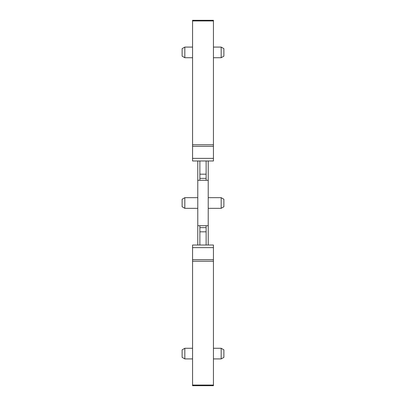 <?xml version="1.0" encoding="UTF-8"?>
<svg xmlns="http://www.w3.org/2000/svg" width="406" height="406" viewBox="0 0 406 406"><rect width="100%" height="100%" fill="white"/><g stroke="black" fill="none" stroke-linecap="round" stroke-linejoin="round"><path stroke-width="0.61" d="M223.879 349.84L221.168 348.272L223.879 349.84L223.879 357.356L221.168 358.919L221.168 348.272L213.439 348.272M221.168 358.919L213.439 358.919M208.222 245.021L208.222 160.979M213.439 159.411L213.439 160.979L192.561 160.979L192.561 158.37L213.439 158.37L213.439 160.979M208.222 180.294L206.131 180.294L206.131 160.979M197.778 245.021L197.778 180.294L206.131 180.294M197.778 225.706L206.131 225.706L206.131 245.021M208.222 225.706L206.131 225.706M213.439 245.021L213.439 247.63L192.561 247.63L192.561 245.021L213.439 245.021L213.439 246.589M213.439 383.203L213.439 385.7L192.561 385.7L192.561 261.246L213.439 261.246L213.439 247.63M213.439 22.797L213.439 20.3L192.561 20.3L213.439 20.3L213.439 158.37M208.222 197.676L221.168 197.676L221.168 208.324L208.222 208.324M213.439 57.728L221.168 57.728L221.168 47.081L213.439 47.081M192.561 20.3L192.561 158.37M197.778 180.294L197.778 160.979M199.869 160.979L199.869 180.294M199.869 245.021L199.869 225.706M213.439 385.7L213.439 261.246M192.561 246.589L192.561 245.021M192.561 247.63L192.561 261.246M221.168 208.324L223.879 206.761L223.879 199.239L221.168 197.676M221.168 47.081L223.879 48.644L223.879 56.16L221.168 57.728M192.561 358.919L184.831 358.919L184.831 348.272L192.561 348.272M184.831 208.324L182.121 206.761L182.121 199.239L184.831 197.676L184.831 208.324L197.778 208.324M184.831 197.676L197.778 197.676M184.831 57.728L182.121 56.16L182.121 48.644L184.831 47.081L184.831 57.728L192.561 57.728M184.831 47.081L192.561 47.081M182.121 349.84L184.831 348.272L182.121 349.84L182.121 357.356L184.831 358.919M199.869 174.179L206.131 174.179M199.869 178.371L206.131 178.371M199.869 227.629L206.131 227.629M199.869 231.821L206.131 231.821M213.439 385.066L192.561 385.066M192.561 20.934L213.439 20.934M192.561 144.754L213.439 144.754M192.561 146.312L213.439 146.312M192.561 259.688L213.439 259.688"/></g></svg>
